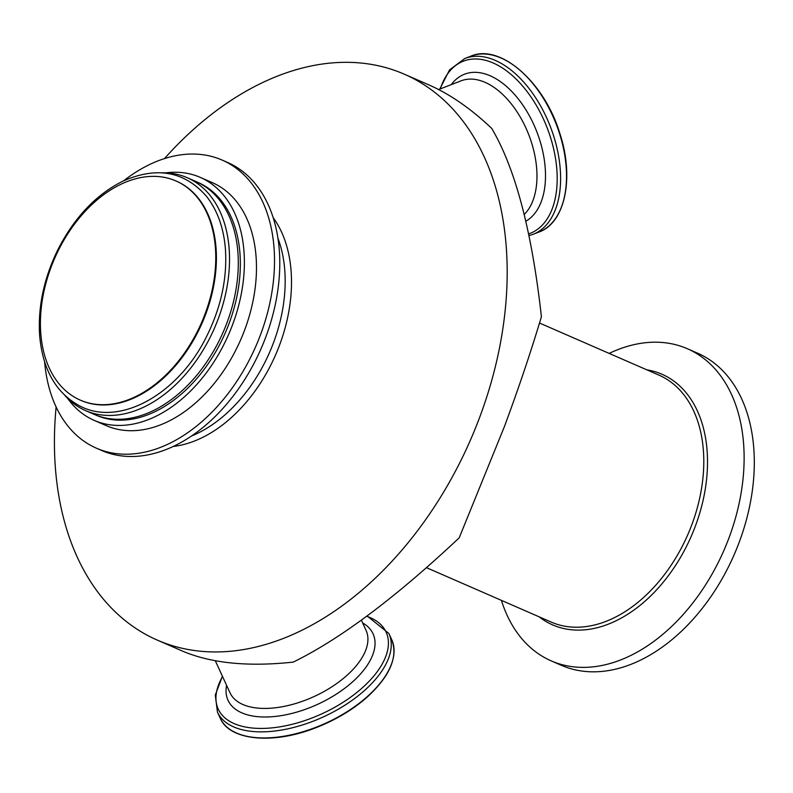 <?xml version="1.0" encoding="UTF-8"?>
<svg xmlns="http://www.w3.org/2000/svg" width="793" height="793" viewBox="0 0 793 793"><rect width="100%" height="100%" fill="white"/><g stroke="black" fill="none" stroke-linecap="round" stroke-linejoin="round"><path stroke-width="1.19" d="M80.599 400.257A119.565 80.162 -66.4 0 0 80.916 400.396A119.565 80.162 -66.4 0 0 87.121 402.666A119.565 80.162 -66.4 0 0 204.108 318.32A119.565 80.162 -66.4 0 0 176.532 181.21A119.565 80.162 -66.4 0 0 176.215 181.082M609.143 353.4A170.277 114.162 113.6 0 1 687.343 348.722A170.277 114.162 113.6 0 1 729.154 537.446A170.277 114.162 113.6 0 1 551.185 660.866A170.277 114.162 113.6 0 1 501.404 600.37M687.343 348.722L697.523 353.163A170.277 114.162 113.6 0 1 739.334 541.887A170.277 114.162 113.6 0 1 561.355 665.307L551.185 660.866M86.487 402.388A119.565 80.162 -66.4 0 0 203.474 318.043A119.565 80.162 -66.4 0 0 175.897 180.933A119.565 80.162 -66.4 0 0 54.608 258.478A119.565 80.162 -66.4 0 0 80.281 400.118A119.565 80.162 -66.4 0 0 86.487 402.388M164.468 158.59A308.745 207.003 113.6 0 1 404.232 74.155A308.745 207.003 113.6 0 1 480.033 416.345A308.745 207.003 113.6 0 1 173.37 645.978A308.745 207.003 113.6 0 1 157.341 640.129A308.745 207.003 113.6 0 1 56.125 406.948M64.947 395.548A127.049 85.188 -66.4 0 0 85.555 410.596A127.049 85.188 -66.4 0 0 92.157 412.994A127.049 85.188 -66.4 0 0 216.459 323.375A127.049 85.188 -66.4 0 0 187.158 177.682A127.049 85.188 -66.4 0 0 162.119 172.815M85.555 410.596L94.337 414.422A127.049 85.188 -66.4 0 0 100.939 416.831A127.049 85.188 -66.4 0 0 225.242 327.202A127.049 85.188 -66.4 0 0 195.94 181.518L187.158 177.682M67.574 398.304A132.57 88.885 -66.4 0 0 94.169 420.369A132.57 88.885 -66.4 0 0 101.048 422.877A132.57 88.885 -66.4 0 0 230.763 329.363A132.57 88.885 -66.4 0 0 200.183 177.345A132.57 88.885 -66.4 0 0 165.915 172.864M94.169 420.369L106.252 425.643A132.57 88.885 -66.4 0 0 113.141 428.151A132.57 88.885 -66.4 0 0 242.846 334.636A132.57 88.885 -66.4 0 0 212.266 182.618L200.183 177.345M44.636 361.935A157.173 105.38 -66.4 0 0 96.419 448.194A157.173 105.38 -66.4 0 0 104.577 451.177A157.173 105.38 -66.4 0 0 258.359 340.296A157.173 105.38 -66.4 0 0 222.109 160.067A157.173 105.38 -66.4 0 0 123.658 180.794M96.419 448.194L101.682 450.493A157.173 105.38 -66.4 0 0 109.84 453.467A157.173 105.38 -66.4 0 0 263.623 342.596A157.173 105.38 -66.4 0 0 227.373 162.357L222.109 160.067M157.341 640.129L182.083 650.924C210.918 663.265 247.961 666.992 293.232 662.105C340.276 639.039 395.598 597.605 459.197 537.832L504.279 426.921C518.493 388.639 530.874 351.923 541.411 316.764C531.885 231.13 515.321 168.344 491.71 128.407C470.933 108.671 450.027 94.189 428.983 84.95L404.232 74.155M539.518 323.029L658.874 375.089A134.721 90.323 113.6 0 1 691.942 524.411A134.721 90.323 113.6 0 1 558.133 624.616A134.721 90.323 113.6 0 1 551.135 622.059L426.505 567.689M646.81 369.825A136.723 91.671 113.6 0 1 695.491 525.779A136.723 91.671 113.6 0 1 559.689 627.471A136.723 91.671 113.6 0 1 539.071 616.795M249.845 736.856A93.554 48.105 -24.6 0 0 366.624 697.434M277.907 238.138A130.984 87.815 113.6 0 1 191.599 435.981M173.31 446.449A134.027 89.857 -66.4 0 0 275.597 354.877A134.027 89.857 -66.4 0 0 273.139 217.619M95.358 414.858A127.049 85.188 -66.4 0 0 225.252 332.921A127.049 85.188 -66.4 0 0 196.951 181.974M470.755 56.194A94.308 55.094 68.8 0 1 494.961 55.797A94.308 55.094 68.8 0 1 562.267 143.176A94.308 55.094 68.8 0 1 538.982 232.042C565.092 222.922 574.479 177.85 559.917 133.71C544.583 82.185 500.096 43.169 470.755 56.194L464.837 58.494A94.308 55.094 68.8 0 1 489.043 58.097A94.308 55.094 68.8 0 1 556.349 145.466A94.308 55.094 68.8 0 1 533.065 234.332L538.982 232.042M366.842 696.988A94.308 48.492 155.4 0 1 242.321 735.131A94.308 48.492 155.4 0 1 220.256 718.22C229.603 740.771 273.625 744.716 316.585 727.449C335.895 719.826 352.657 709.814 366.852 697.414C389.997 676.171 398.284 656.901 391.702 639.594A94.308 48.492 155.4 0 1 366.842 696.988M367.109 615.953L388.907 633.498A94.308 48.492 155.4 0 1 364.046 690.891A94.308 48.492 155.4 0 1 239.516 729.035A94.308 48.492 155.4 0 1 217.46 712.124L220.256 718.22M438.618 89.54L460.961 80.866A74.849 43.724 68.8 0 1 480.171 80.549A74.849 43.724 68.8 0 1 531.062 141.144A74.849 43.724 68.8 0 1 524.203 214.497M451.257 84.633A79.776 46.609 68.8 0 1 484.979 73.878A79.776 46.609 68.8 0 1 541.054 144.534A79.776 46.609 68.8 0 1 525.818 221.237M440.293 88.895A92.335 53.944 68.8 0 1 487.12 60.764A92.335 53.944 68.8 0 1 553.365 147.706A92.335 53.944 68.8 0 1 528.624 233.895M361.38 620.156L366.059 630.376A74.849 38.49 155.4 0 1 346.333 675.923A74.849 38.49 155.4 0 1 247.505 706.186A74.849 38.49 155.4 0 1 229.99 692.765L215.309 660.747M362.659 622.961A79.776 41.018 155.4 0 1 352.023 682.347A79.776 41.018 155.4 0 1 246.692 714.612A79.776 41.018 155.4 0 1 226.59 685.35M366.683 616.26A92.335 47.481 155.4 0 1 361.767 688.324A92.335 47.481 155.4 0 1 239.843 725.664A92.335 47.481 155.4 0 1 222.555 676.538M79.389 405.748C55.867 392.763 42.624 369.409 39.65 335.677C37.786 306.762 43.972 277.877 58.216 249.002C74.681 217.123 96.24 194.503 122.905 181.141C156.637 166.213 184.482 171.258 206.448 196.277C217.431 210.274 223.755 227.938 225.43 249.28C227.294 278.224 221.088 307.149 206.814 336.034C178.871 393.734 119.763 427.566 79.389 405.748M176.532 181.21L175.897 180.933M80.916 400.396L80.281 400.118M388.907 633.498L391.702 639.594M533.065 234.332L528.981 235.63M464.837 58.494L449.581 69.843L439.798 89.084M217.46 712.124L215.27 695.104L222.407 676.221"/></g></svg>

